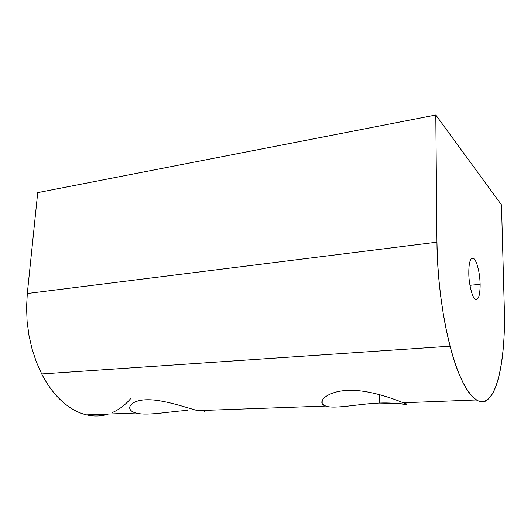 <?xml version="1.0" encoding="UTF-8"?>
<svg xmlns="http://www.w3.org/2000/svg" width="531" height="531" viewBox="0 0 531 531"><rect width="100%" height="100%" fill="white"/><g stroke="black" fill="none" stroke-linecap="round" stroke-linejoin="round"><path stroke-width="0.8" d="M41.71 373.957L450.102 346.192L446.432 330.547L443.252 313.682L440.657 295.986L438.712 277.879L437.458 259.792L436.94 242.169L27.307 293.517L26.557 307.33L27.108 321.394L28.966 335.4L32.072 349.026L36.36 361.969L41.71 373.957L36.36 361.969L32.072 349.026L28.966 335.4L27.108 321.394L26.557 307.33L27.307 293.517L37.721 192.627L27.307 293.517L436.94 242.169C437.099 275.861 442.389 317.259 450.102 346.192C461.18 390.736 479.208 410.974 489.164 398.004C499.764 388.101 505.731 347.573 504.291 307.861L501.49 204.893L435.792 115.001L436.94 242.169L435.792 115.001L37.721 192.627L435.792 115.001L501.49 204.893L504.291 307.861C504.669 321.852 504.357 334.955 503.355 347.181C502.339 359.394 500.633 369.941 498.237 378.822C495.821 387.67 492.801 394.068 489.164 398.004C485.5 401.881 481.425 402.637 476.924 400.288L476.387 399.976C472.026 397.341 467.599 391.619 463.105 382.811C458.406 373.479 454.071 361.272 450.102 346.192L41.71 373.957C47.677 385.499 54.68 394.825 62.711 401.934C54.666 394.845 47.664 385.519 41.71 373.957M469.948 285.32L480.137 284.297C479.911 276.843 478.882 270.239 477.044 264.491C475.909 261.139 474.674 259.062 473.34 258.272L471.395 258.643C469.616 260.761 468.754 265.626 468.8 273.239C468.754 265.626 469.616 260.761 471.395 258.643C473.247 257.137 475.132 259.088 477.044 264.491C478.882 270.239 479.911 276.843 480.137 284.297C480.057 295.847 478.331 300.765 474.973 299.046C472.172 297.387 468.734 283.176 468.8 273.239C468.734 283.176 472.172 297.387 474.973 299.046L475.557 299.464C478.617 299.942 480.143 294.884 480.137 284.297L469.948 285.32M322.198 403.633L325.563 406.049C334.57 409.341 359.016 403.819 379.154 403.075L379.214 394.593L379.154 403.075C394.872 403.281 403.892 403.739 406.228 404.456M197.632 410.636L325.563 406.049C334.57 409.341 359.016 403.819 379.154 403.075C399.485 402.213 411.937 406.547 403.905 403.062C396.524 399.929 369.105 389.236 347.447 390.398C368.461 389.269 394.951 399.319 403.208 402.77L476.387 399.976M188.02 407.881L187.868 410.456L188.02 407.881M198.574 410.881C187.908 408.253 162.453 398.887 145.633 399.803C129.006 400.527 124.865 410.264 135.87 412.992L136.812 413.231C148.395 416.032 171.885 411.047 187.868 410.456C171.885 411.047 148.395 416.032 136.812 413.231C132.863 412.302 130.526 410.788 129.816 408.704M130.493 398.841C125.057 405.126 118.884 409.753 111.955 412.726M108.424 414.047C101.786 416.218 94.85 416.57 87.602 415.103C79.039 413.357 70.742 408.97 62.711 401.934C70.404 408.658 78.362 412.972 86.586 414.884L87.602 415.103M324.839 405.77C316.423 402.558 326.2 391.34 347.447 390.398M471.588 258.471L473.34 258.272M406.003 402.664L406.003 404.045M204.349 410.377L204.262 411.983M129.783 408.591L129.949 406.308M322.144 403.52L322.204 400.547M86.586 414.884L135.87 412.999"/></g></svg>
